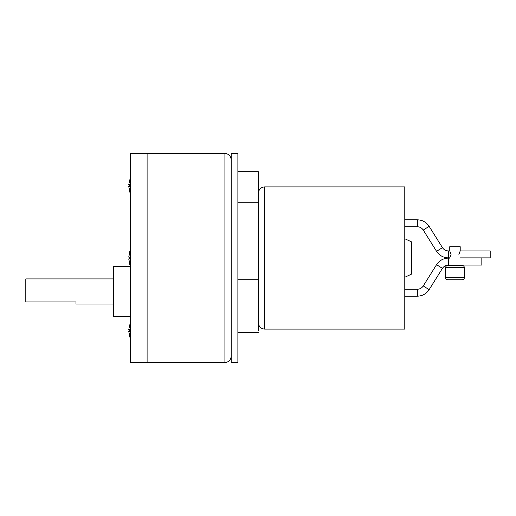 <?xml version="1.0" encoding="UTF-8"?>
<svg xmlns="http://www.w3.org/2000/svg" width="516" height="516" viewBox="0 0 516 516"><rect width="100%" height="100%" fill="white"/><g stroke="black" fill="none" stroke-linecap="round" stroke-linejoin="round"><path stroke-width="0.77" d="M460.208 265.076L460.208 265.527L460.208 265.076L481.834 265.076L460.208 265.076M449.752 265.527L449.752 265.076L448.372 265.076C445.837 265.16 443.857 266.25 442.444 268.359L429.144 289.644C426.326 293.843 422.391 296.029 417.334 296.19L404.783 296.19L417.334 296.19L417.334 289.25C419.869 289.166 421.843 288.07 423.255 285.961L436.555 264.676C439.374 260.477 443.315 258.297 448.372 258.129L449.752 258.129L448.372 257.871L448.372 250.924C445.837 250.84 443.857 249.75 442.444 247.641L436.555 251.324C439.374 255.523 443.315 257.703 448.372 257.871L449.752 257.871L448.372 258.129L448.372 265.076L449.752 265.076L449.752 265.527M449.752 250.924L449.752 246.706L449.752 250.924L448.372 250.924L448.372 257.871C443.315 257.703 439.374 255.523 436.555 251.324L442.444 247.641L429.144 226.356C426.326 222.157 422.391 219.971 417.334 219.81L417.334 226.75C419.869 226.834 421.843 227.93 423.255 230.039L429.144 226.356L423.255 230.039L436.555 251.324L423.255 230.039C421.843 227.93 419.869 226.834 417.334 226.75L417.334 219.81L404.783 219.81L417.334 219.81C422.391 219.971 426.326 222.157 429.144 226.356L442.444 247.641C443.857 249.75 445.837 250.84 448.372 250.924L449.752 250.924L451.068 254.394L449.752 257.871M460.208 246.706L460.208 250.924L490.2 250.924L460.208 250.924L460.208 246.706L449.752 246.706L460.208 246.706M460.208 257.871L490.2 257.871L490.2 250.924L490.2 257.871L460.208 257.871M447.662 265.527C446.398 265.663 445.701 266.359 445.566 267.623L464.394 267.623C464.258 266.359 463.562 265.663 462.297 265.527L447.662 265.527L462.297 265.527C463.562 265.663 464.258 266.359 464.394 267.623L464.394 277.66L445.566 277.66L445.566 267.623L445.566 277.66C445.701 278.924 446.398 279.62 447.662 279.749L462.297 279.749C463.562 279.62 464.258 278.924 464.394 277.66C464.258 278.924 463.562 279.62 462.297 279.749L447.662 279.749C446.398 279.62 445.701 278.924 445.566 277.66L464.394 277.66L464.394 267.623L445.566 267.623C445.701 266.359 446.398 265.663 447.662 265.527M404.783 226.75L417.334 226.75L404.783 226.75M404.783 289.25L417.334 289.25L404.783 289.25M113.643 316.56L130.374 316.56L113.643 316.56L113.643 291.463L113.643 316.56M130.374 266.366L113.643 266.366L113.643 291.463L113.643 266.366L130.374 266.366M113.643 304.014L75.994 304.014L75.994 301.925L75.994 304.014L113.643 304.014M25.8 278.917L113.643 278.917L25.8 278.917L25.8 287.844L25.8 278.917M147.105 153.426L130.374 153.426L130.374 362.574L147.105 362.574L147.105 153.426L147.105 362.574L224.911 362.574L224.911 153.426L147.105 153.426L224.911 153.426L224.911 362.574C228.698 362.174 230.787 360.084 231.187 356.298C230.787 360.084 228.698 362.174 224.911 362.574L130.374 362.574L130.374 153.426L147.105 153.426L147.105 258L147.105 153.426M231.187 159.702C230.787 155.916 228.698 153.826 224.911 153.426C228.698 153.826 230.787 155.916 231.187 159.702M231.187 153.426L237.882 153.426L231.187 153.426L231.187 258L231.187 153.426M237.882 362.574L231.187 362.574L231.187 258L231.187 362.574L237.882 362.574L237.882 153.426L237.882 362.574M129.703 336.696L130.374 338.502L128.748 331.349L129.722 336.684M130.374 322.403L128.748 329.55L129.722 329.55L129.722 331.349L128.748 331.349L129.722 331.349L129.722 329.55L128.748 329.55L130.374 322.403M129.703 191.791L130.374 193.597L128.748 186.45L129.722 191.778M130.374 177.498L128.748 184.651L129.722 184.651L129.722 186.45L128.748 186.45L129.722 186.45L129.722 184.651L128.748 184.651L130.374 177.498M129.703 264.244L130.374 266.05L128.748 258.897L129.722 264.231M129.703 251.756L130.374 249.95L128.748 257.103L129.722 257.103L129.722 258.897L128.748 258.897L129.722 258.897L129.722 257.103L128.748 257.103L129.722 251.769M258.374 322.835C258.774 326.622 260.87 328.711 264.65 329.111L264.65 186.889C260.87 187.289 258.774 189.378 258.374 193.165C258.774 189.378 260.87 187.289 264.65 186.889L264.65 329.111L404.783 329.111L404.783 186.889L264.65 186.889L404.783 186.889L404.783 329.111L264.65 329.111C260.87 328.711 258.774 326.622 258.374 322.835M404.783 277.266L411.478 274.151L411.478 241.849L404.783 238.734L411.478 241.849L411.478 274.151L404.783 277.266M258.374 173.15L258.374 330.943L258.374 171.725L237.882 171.725M237.882 202.73L258.374 202.73L237.882 202.73M237.882 279.711L258.374 279.711L237.882 279.711M147.105 362.574L147.105 258L147.105 362.574M25.8 301.925L75.994 301.925L25.8 301.925L25.8 287.844L25.8 301.925M481.834 265.076L481.834 258.129L481.834 265.076M436.555 264.676L423.255 285.961L426.203 287.805L429.144 289.644L442.444 268.359L436.555 264.676L442.444 268.359C443.857 266.25 445.837 265.16 448.372 265.076L448.372 258.129C443.315 258.297 439.374 260.477 436.555 264.676M417.334 296.19C422.391 296.029 426.326 293.843 429.144 289.644L423.255 285.961C421.843 288.07 419.869 289.166 417.334 289.25L417.334 296.19M458.892 254.394L460.208 250.924M237.882 332.368L258.374 332.368"/></g></svg>
